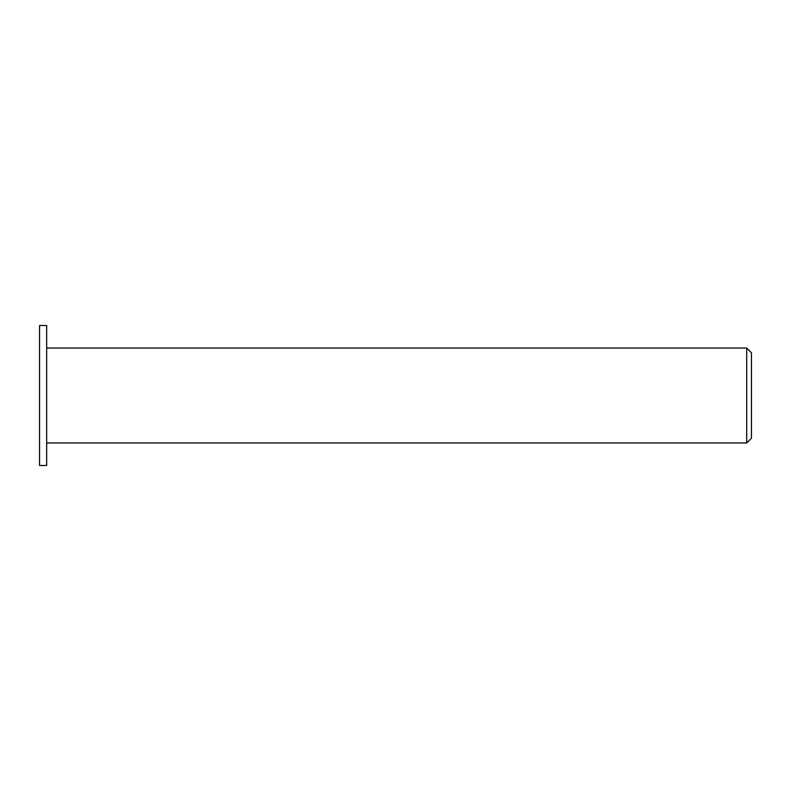 <?xml version="1.0" encoding="UTF-8"?>
<svg xmlns="http://www.w3.org/2000/svg" width="791" height="791" viewBox="0 0 791 791"><rect width="100%" height="100%" fill="white"/><g stroke="black" fill="none" stroke-linecap="round" stroke-linejoin="round"><path stroke-width="1.19" d="M751.45 395.5L751.45 352.786L746.704 348.04L746.704 442.96L751.45 438.214L751.45 395.5M46.669 395.5L46.669 325.496L39.55 325.496L39.55 465.504L46.669 465.504L46.669 395.5M46.669 442.96L746.704 442.96M46.669 348.04L746.704 348.04"/></g></svg>
